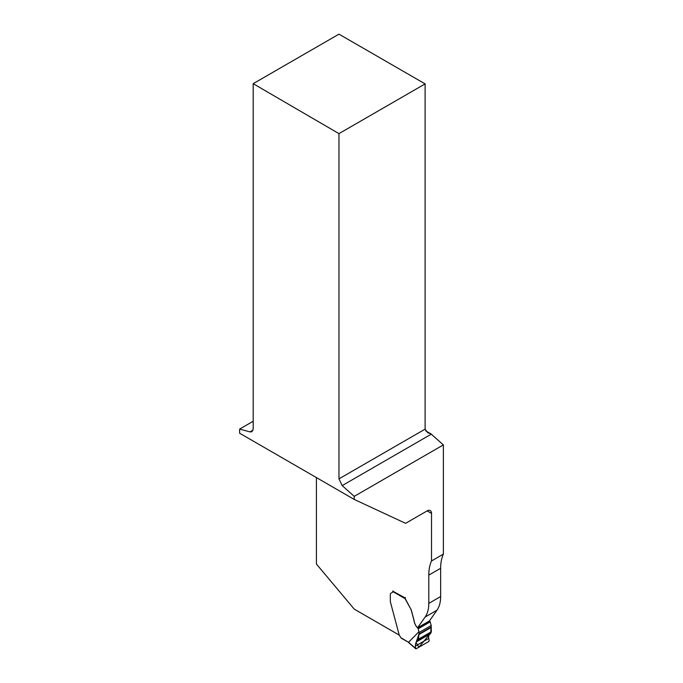 <?xml version="1.0" encoding="UTF-8"?>
<svg xmlns="http://www.w3.org/2000/svg" width="683" height="683" viewBox="0 0 683 683"><rect width="100%" height="100%" fill="white"/><g stroke="black" fill="none" stroke-linecap="round" stroke-linejoin="round"><path stroke-width="1.02" d="M443.369 444.898L443.369 554.118A50.09 28.917 -120 0 0 440.646 568.282L440.646 596.558L428.796 603.396L428.796 575.12A50.09 28.917 60 0 1 431.519 560.965L431.519 513.403L427.157 510.884L405.6 523.332L354.229 499.435L354.229 496.362L443.369 444.898L431.272 434.166L342.183 485.604L354.229 496.362M425.611 430.785L430.964 433.876A6.164 3.56 -120 0 0 431.272 434.166M440.646 596.558A38.53 22.24 60 0 1 437 610.175L429.436 620.932L417.586 627.779L425.142 617.022A38.53 22.24 60 0 0 428.796 603.396M316.417 477.588L316.417 564.038L354.238 609.116L399.239 635.105M392.836 591.179L404.959 597.856A4.627 2.672 60 0 0 405.028 598.223L410.97 609.381L405.045 598.615L392.768 591.529A1.929 1.11 60 0 1 392.366 592.4L390.796 593.305A2.314 1.332 -120 0 0 390.317 594.364L390.317 601.51A0.768 0.444 -120 0 0 390.343 601.749L399.29 635.275L401.092 637.854L408.554 642.293L418.944 631.715L418.167 628.787A0.965 0.555 -120 0 0 417.808 628.147C415.571 625.884 414.265 623.186 413.889 620.053L411.166 609.834A1.153 0.666 -120 0 0 410.97 609.381M417.876 628.104C415.64 625.841 414.333 623.152 413.958 620.019L411.234 609.799A1.153 0.666 -120 0 0 411.038 609.338M427.165 510.884A6.164 3.56 -60 0 1 430.247 510.577A6.164 3.56 -60 0 1 431.519 513.403M354.229 499.435L239.631 433.218L239.631 429.086L253.188 421.257M239.631 429.086L249.978 431.904L251.916 431.733L253.188 428.915L253.188 83.676L338.964 133.629L338.964 478.868L342.183 485.604M338.964 133.629L425.116 83.889L338.964 34.15L253.188 83.676M425.116 83.889L425.116 429.129L427.678 432.689L430.964 433.876M443.369 554.118L431.519 560.965M429.479 620.873L429.795 621.223A0.965 0.555 60 0 1 430.153 621.871L431.186 625.508L419.089 632.501L418.483 639.177L417.134 641.431M392.768 591.529L392.768 591.521A0.785 0.452 -60 0 1 392.964 590.923M405.446 597.574L405.045 598.615M401.647 638.17L401.092 637.854L401.647 638.17M417.415 641.286C415.998 641.977 415.332 643.574 415.426 646.084L415.554 648.355L416.178 648.782L428.745 641.525L429.18 640.483L428.753 638.383C428.343 636.061 428.89 634.533 430.401 633.79L431.34 631.749L431.186 625.508M418.944 631.715L419.089 632.501M401.254 638.204L408.554 642.293L415.554 648.355M428.753 638.383L415.426 646.084M430.401 633.79L417.501 641.235M417.654 641.047L430.64 633.551L431.075 627.54L418.747 634.652L416.049 642.592L418.892 647.219L429.812 634.14M249.978 431.904L253.043 430.128M338.964 478.868L425.116 429.129M437 610.175L425.142 617.022M440.646 568.282L428.796 575.12M429.795 621.223L417.808 628.147M430.153 621.871L418.167 628.787M431.289 632.074L418.406 639.519M431.34 631.749L418.483 639.177M431.075 627.54L418.747 634.652M431.178 627.037L418.901 634.123M415.725 648.765L408.639 642.592M430.444 633.773L417.458 641.269"/></g></svg>
